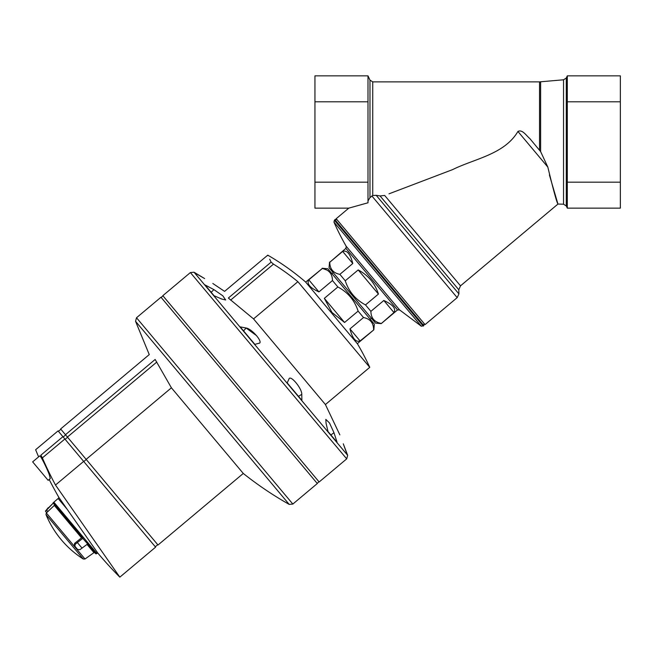 <?xml version="1.0" encoding="UTF-8"?>
<svg xmlns="http://www.w3.org/2000/svg" width="653" height="653" viewBox="0 0 653 653"><rect width="100%" height="100%" fill="white"/><g stroke="black" fill="none" stroke-linecap="round" stroke-linejoin="round"><path stroke-width="0.98" d="M372.741 195.533L372.741 81.878L369.973 80.115L369.973 197.614L367.99 200.961L369.973 197.614L372.741 195.533L376.177 195.296L380.062 195.941L376.177 195.296L458.912 293.899L457.19 297.637L425.054 324.614L336.197 218.714L348.8 208.136L314.942 208.136L314.942 182.179L367.99 182.179L367.99 202.797L360.954 204.724M350.432 207.67L349.224 208.021M367.99 202.797L348.8 208.136L367.99 202.797M441.061 311.179L443.86 308.787M399.603 309.93L397.53 309.93L381.213 323.627L393.955 312.55C396.208 308.624 392.837 304.6 383.825 300.486L370.896 311.342L365.5 304.91L378.43 294.062C374.944 283.28 368.202 275.24 358.187 269.934L345.257 280.782L339.862 274.35L352.791 263.502C350.31 253.919 346.931 249.895 342.67 251.438L329.741 262.286L345.87 248.369L346.229 246.328L399.603 309.93L421.332 326.222L333.961 222.093A241.112 241.112 0 0 0 346.229 246.328M381.213 323.627L375.548 323.129L329.055 267.722L329.553 262.057M370.896 311.342C371.002 318.044 374.381 322.06 381.026 323.406M345.257 280.782C348.784 291.556 355.534 299.605 365.5 304.91M329.741 262.286C329.863 269.02 333.242 273.036 339.862 274.35M517.927 131.457C522.351 129.057 526.514 135.914 529.787 138.526L540.619 151.586L547.834 167.103C553.499 190.505 556.878 202.822 557.972 204.054C556.87 202.773 553.491 190.456 547.834 167.103L517.927 131.457C504.418 154.41 474.486 158.72 452.594 169.617L388.984 193.835M557.752 203.401L549.41 174.955M380.062 195.941L384.666 195.443L460.512 285.834L458.79 289.769L380.062 195.941M460.512 285.834L557.972 204.054L563.539 204.201L566.29 205.964L567.302 208.136L620.35 208.136L620.35 182.179L567.302 182.179L567.302 208.136M566.29 205.964L566.29 78.025L567.302 75.846L567.302 101.803L620.35 101.803L620.35 182.179M567.302 75.846L620.35 75.846L620.35 101.803M567.302 101.803L567.302 182.179M369.973 80.115L367.99 75.846L367.99 101.803L314.942 101.803L314.942 182.179M367.99 75.846L314.942 75.846L314.942 101.803M367.99 101.803L367.99 182.179M424.017 323.382L423.821 325.643L421.332 326.222M393.955 312.55L383.825 300.486M378.43 294.062L358.187 269.934M352.791 263.502L342.67 251.438M360.089 340.964L349.967 328.9C352.449 338.491 355.828 342.507 360.089 340.964L373.826 329.83L357.322 343.674M349.967 328.9L363.509 317.538C370.12 318.835 373.492 322.851 373.638 329.602L373.614 329.088M344.572 322.476L324.329 298.348L331.985 312.477L344.572 322.476L358.113 311.106L363.509 317.538M324.329 298.348L337.87 286.977C347.861 292.307 354.612 300.347 358.113 311.106M318.933 291.915L308.804 279.851C306.551 283.786 309.922 287.802 318.933 291.915L332.475 280.545L337.87 286.977M308.804 279.851L322.353 268.481C328.957 269.779 332.336 273.803 332.475 280.545L332.45 280.031M305.661 282.112L322.353 268.481M322.166 268.261L327.822 268.758L374.316 324.166L373.826 329.83M326.639 269.934L322.966 268.62M369.753 367.337L325.414 404.542L253.544 318.893L297.882 281.688L369.753 367.337A249.152 249.152 0 0 0 357.477 343.862L305.506 281.925C293.752 271.836 281.165 262.914 267.754 255.16L267.991 255.658M230.615 300.111L273.501 264.13L271.117 262.155C266.636 252.842 266.636 252.842 271.117 262.155L228.346 298.037C223.35 289.173 223.35 289.173 228.346 298.037C223.35 289.173 223.35 289.173 228.346 298.037L253.544 318.893M273.501 264.13A244.434 244.434 0 0 1 297.882 281.688M271.117 262.155L269.697 259.2M190.382 272.562L346.702 458.863L319.154 481.979L162.826 295.678L190.382 272.562L194.014 272.211L347.674 455.345L343.266 443.787C338.858 432.27 338.858 432.27 343.266 443.787C338.858 432.27 338.858 432.27 343.266 443.787L347.053 454.219M213.792 295.409L204.993 284.912L213.906 289.622L211.172 292.275M214.07 295.736L221.832 299.066L225.66 299.98L222.795 295.785L213.906 289.622M259.29 343.151L254.882 344.376L240.198 326.867L246.116 328.01L256.702 335.764M258.931 343.282C263.869 342.898 252.001 328.753 246.116 328.01L243.577 330.9M301.776 394.339L301.874 400.371L287.181 382.862L288.961 379.067C290.218 374.283 302.078 388.445 301.776 394.339L298.486 396.338M328.002 431.511L326.067 423.291L325.814 419.373L329.471 422.932L333.985 432.727L337.079 442.326L328.271 431.837M195.01 273.019L204.626 278.57L194.014 272.211M204.626 278.57C215.204 284.904 215.204 284.904 204.626 278.57M239.145 390.38L317.309 483.53L292.838 504.059L136.51 317.758L160.981 297.229L239.145 390.38M86.139 459.361L171.412 387.809L243.283 473.458L158.01 545.01L60.631 428.956L149.259 354.587L135.546 321.292L289.197 504.402L292.838 504.059M171.412 387.809L155.145 359.46C147.309 352.971 147.309 352.971 155.145 359.46C147.309 352.971 147.309 352.971 155.145 359.46L65.463 434.718M83.78 461.549L86.245 459.483M83.657 461.402L55.489 485.032L119.834 577.154L55.489 485.032A382.74 382.74 0 0 1 42.363 457.9L64.876 439.012L155.602 547.141L119.834 577.154A385.776 385.776 0 0 1 97.795 553.05L96.881 553.434L53.864 502.165L58.15 498.5L66.998 509.046M38.617 456.871A385.776 385.776 0 0 1 35.637 449.721L58.068 430.898L62.917 436.677L40.894 455.157C33.899 447.917 33.899 447.917 40.894 455.157C33.899 447.917 33.899 447.917 40.894 455.157L42.363 457.9M58.15 498.5L58.941 497.521L97.795 553.05M49.31 474.755L50.289 478.551L48.151 480.347L32.65 461.875L39.743 455.925C40.298 454.937 46.902 468.07 49.31 474.755M62.917 436.677L64.876 439.012M53.538 502.843L53.595 503.594L82.205 537.688L81.527 537.843L54.313 505.406L54.37 504.516L54.313 505.406L46.706 512.638L45.514 511.226L53.538 502.843L83.119 538.096L75.258 544.194L74.85 546.186L77.674 549.548L79.862 549.695L87.543 544.047L91.551 548.822M82.776 538.374L96.342 553.842L96.881 553.434M83.249 559.017A96.448 96.448 0 0 1 46.004 514.621L83.249 559.017L84.996 559.009L93.959 552.65L94.84 552.748M87.543 544.047L95.607 553.662L96.342 553.842M53.595 503.594L82.205 537.688M74.85 546.186L74.262 545.475L74.581 543.394L81.527 537.843M74.262 545.475L77.078 548.838M82.588 538.145L83.119 538.096M45.514 511.226L46.641 512.556L46.314 512.907L84.996 559.009M457.19 297.637L371.835 195.916M397.53 309.93L345.87 248.369M539.541 150.035L539.541 81.878L372.741 81.878M563.539 204.201L563.539 79.788L566.29 78.025M540.619 151.586L540.619 81.788L563.539 79.788M423.821 325.643L334.965 219.751C334.973 219.188 335.724 219.253 337.226 219.947M423.258 326.116L334.401 220.224L333.961 222.093M63.17 436.988L65.635 434.922M67.422 437.053L156.802 362.056M65.129 439.322L67.594 437.257M333.985 432.727L330.9 434.963M53.211 503.145L48.322 507.944M77.429 542.627L82.082 548.169M87.053 544.431L93.959 552.65M75.258 544.194L74.581 543.394M46.567 510.009L47.922 511.617M458.912 293.899A106.088 106.088 0 0 0 458.79 289.769M539.541 81.878L540.619 81.788M334.965 219.751L334.401 220.224M58.427 431.331L60.892 429.266M370.186 319.244L371.418 318.207M331.961 273.68L333.185 272.644M212.829 283.484L224.591 291.377L267.754 255.16M325.414 404.542L339.846 434.857M346.702 458.863L347.674 455.345M317.154 483.351L318.999 481.8M161.136 297.417L162.981 295.866M135.546 321.292L136.51 317.758M289.197 504.402C273.068 495.3 257.772 484.983 243.283 473.458M155.292 546.773L157.757 544.7M49.179 479.482A385.776 385.776 0 0 0 58.941 497.521M53.04 502.932L53.864 502.165M48.151 507.74L45.449 511.144M46.004 514.621L46.314 512.907"/></g></svg>

